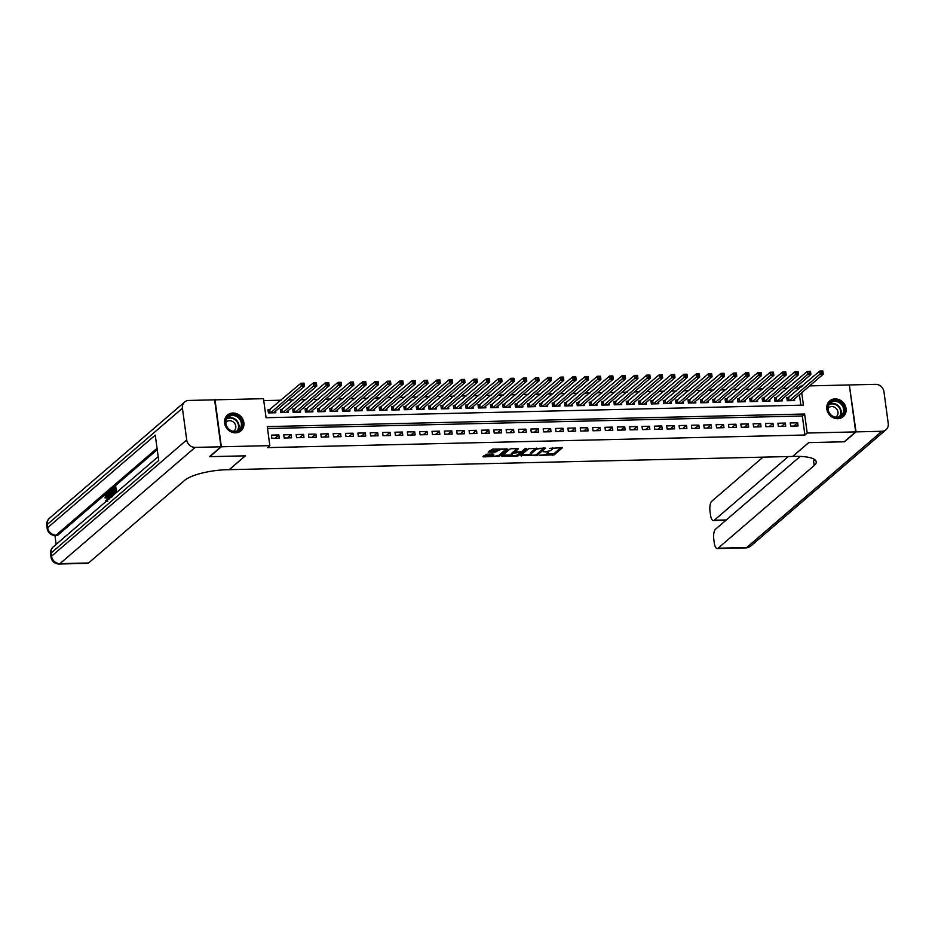 <?xml version="1.0" encoding="UTF-8"?>
<svg xmlns="http://www.w3.org/2000/svg" width="935" height="935" viewBox="0 0 935 935"><rect width="100%" height="100%" fill="white"/><g stroke="black" fill="none" stroke-linecap="round" stroke-linejoin="round"><path stroke-width="1.4" d="M539.133 455.333L554.221 454.866L562.426 447.736L549.733 448.332A4.172 1.122 172.3 0 1 552.421 449.01A4.172 1.122 172.3 0 1 552.164 449.478L551.486 450.062A4.172 1.122 172.3 0 1 546.169 451.395L543.34 451.722L545.537 451.932A4.172 1.122 172.3 0 1 548.226 452.622A4.172 1.122 172.3 0 1 547.968 453.089L547.291 453.674A4.172 1.122 172.3 0 1 541.973 455.006L539.133 455.333M232.897 413.036A10.367 9.221 -130.7 0 1 242.983 419.651A10.367 9.221 -130.7 0 1 240.996 430.79A10.367 9.221 -130.7 0 1 235.573 432.823A10.367 9.221 -130.7 0 1 225.487 426.208A10.367 9.221 -130.7 0 1 227.474 415.07A10.367 9.221 -130.7 0 1 232.897 413.036M835.107 398.906A10.367 9.221 -130.7 0 1 845.193 405.521A10.367 9.221 -130.7 0 1 843.206 416.659A10.367 9.221 -130.7 0 1 837.783 418.693A10.367 9.221 -130.7 0 1 827.697 412.078A10.367 9.221 -130.7 0 1 829.684 400.94A10.367 9.221 -130.7 0 1 835.107 398.906M486.808 454.165L482.857 456.537L483.617 456.899L499.594 456.151L507.798 449.01L492.651 449.139L488.152 452.072L495.118 452.143L498.145 450.541A3.495 0.935 172.3 0 1 501.943 449.466A3.495 0.935 172.3 0 1 504.842 450.004A3.495 0.935 172.3 0 1 504.631 450.389L499.278 454.994A3.495 0.935 172.3 0 1 495.492 456.07A3.495 0.935 172.3 0 1 492.581 455.544A3.495 0.935 172.3 0 1 492.792 455.146L493.774 454.235L492.932 454.024L486.808 454.165M809.628 385.886L849.331 384.951L855.677 431.9L844.188 441.776L808.67 442.617L792.576 456.455L229.274 469.674L245.367 455.824L209.861 456.666L221.35 446.778L215.003 399.829L263.495 398.696L266.066 417.723L803.422 405.124L801.739 392.677M855.677 431.9L807.197 433.034L804.626 414.006L267.27 426.605L269.841 445.644L221.35 446.778M269.841 445.644L267.539 447.62L804.895 435.009L807.197 433.034M520.573 455.661L537.298 455.263L545.502 448.134L528.696 448.671L520.573 455.661M516.786 456.128L501.639 456.245L509.844 449.116L511.503 448.695L518.469 448.765L515.091 451.745L515.851 452.108L521.578 451.593L525.014 448.648L526.767 448.496L518.446 455.707L516.786 456.128L516.658 455.205M270.157 409.694L267.994 409.74L268.427 412.919L275.837 412.744L275.615 411.119M282.51 409.401L280.348 409.448L280.781 412.627L288.19 412.452L287.968 410.827M294.864 409.109L292.702 409.168L293.134 412.335L300.544 412.16L300.322 410.535M307.218 408.817L305.055 408.875L305.476 412.043L312.898 411.867L312.676 410.255M319.571 408.537L317.409 408.583L317.83 411.751L325.251 411.575L325.029 409.962M331.925 408.244L329.763 408.291L330.184 411.47L337.605 411.295L337.383 409.67M344.279 407.952L342.117 407.999L342.537 411.178L349.947 411.003L349.737 409.378M356.632 407.66L354.47 407.718L354.891 410.886L362.301 410.71L362.09 409.086M368.974 407.368L366.812 407.426L367.245 410.594L374.654 410.418L374.444 408.805M381.328 407.087L379.166 407.134L379.598 410.301L387.008 410.126L386.798 408.513M393.682 406.795L391.52 406.842L391.952 410.021L399.362 409.846L399.151 408.221M406.035 406.503L403.873 406.55L404.306 409.729L411.716 409.553L411.493 407.929M418.389 406.211L416.227 406.269L416.659 409.436L424.069 409.261L423.847 407.637M430.743 405.919L428.581 405.977L429.013 409.144L436.423 408.969L436.201 407.356M443.096 405.638L440.934 405.685L441.367 408.852L448.777 408.688L448.555 407.064M455.45 405.346L453.288 405.393L453.72 408.572L461.13 408.396L460.908 406.772M467.804 405.054L465.642 405.1L466.074 408.279L473.484 408.104L473.262 406.48M480.158 404.761L477.995 404.82L478.428 407.987L485.838 407.812L485.616 406.199M492.511 404.469L490.349 404.528L490.781 407.695L498.191 407.52L497.969 405.907M504.865 404.189L502.703 404.236L503.135 407.403L510.545 407.239L510.323 405.615M517.219 403.897L515.056 403.943L515.477 407.122L522.899 406.947L522.677 405.322M529.572 403.604L527.41 403.651L527.831 406.83L535.252 406.655L535.03 405.03M541.926 403.312L539.764 403.371L540.185 406.538L547.606 406.363L547.384 404.75M554.28 403.02L552.117 403.078L552.538 406.246L559.948 406.07L559.738 404.458M566.633 402.74L564.471 402.786L564.892 405.954L572.302 405.79L572.091 404.165M578.975 402.447L576.825 402.494L577.246 405.673L584.655 405.498L584.445 403.873M591.329 402.155L589.167 402.202L589.599 405.381L597.009 405.206L596.799 403.581M603.683 401.863L601.521 401.921L601.953 405.089L609.363 404.913L609.153 403.301M616.036 401.571L613.874 401.629L614.307 404.797L621.717 404.621L621.495 403.008M628.39 401.29L626.228 401.337L626.66 404.504L634.07 404.341L633.848 402.716M640.744 400.998L638.582 401.045L639.014 404.224L646.424 404.049L646.202 402.424M653.097 400.706L650.935 400.753L651.368 403.932L658.778 403.756L658.556 402.132M665.451 400.414L663.289 400.472L663.721 403.639L671.131 403.464L670.909 401.851M677.805 400.133L675.643 400.18L676.075 403.347L683.485 403.172L683.263 401.559M690.159 399.841L687.996 399.888L688.429 403.055L695.839 402.892L695.617 401.267M702.512 399.549L700.35 399.596L700.783 402.775L708.192 402.599L707.97 400.975M714.866 399.257L712.704 399.303L713.136 402.482L720.546 402.307L720.324 400.683M727.22 398.964L725.057 399.023L725.49 402.19L732.9 402.015L732.678 400.402M739.573 398.684L737.411 398.731L737.832 401.898L745.253 401.723L745.031 400.11M751.927 398.392L749.765 398.439L750.186 401.606L757.607 401.442L757.385 399.818M764.281 398.1L762.119 398.146L762.539 401.325L769.961 401.15L769.739 399.525M776.634 397.807L774.472 397.854L774.893 401.033L782.303 400.858L782.092 399.233M790.683 426.115L798.093 425.939L797.66 422.772L790.25 422.947L790.683 426.115M778.329 426.407L785.739 426.231L785.306 423.064L777.897 423.239L778.329 426.407M765.975 426.699L773.385 426.524L772.953 423.345L765.543 423.52L765.975 426.699M753.622 426.991L761.032 426.816L760.599 423.637L753.189 423.812L753.622 426.991M741.268 427.272L748.678 427.096L748.245 423.929L740.836 424.104L741.268 427.272M728.914 427.564L736.324 427.388L735.903 424.221L728.482 424.397L728.914 427.564M716.561 427.856L723.971 427.681L723.55 424.513L716.128 424.689L716.561 427.856M704.207 428.148L711.617 427.973L711.196 424.794L703.774 424.969L704.207 428.148M691.853 428.429L699.263 428.265L698.842 425.086L691.433 425.261L691.853 428.429M679.5 428.721L686.909 428.546L686.489 425.378L679.079 425.554L679.5 428.721M667.146 429.013L674.567 428.838L674.135 425.67L666.725 425.846L667.146 429.013M654.792 429.305L662.214 429.13L661.781 425.963L654.371 426.138L654.792 429.305M642.438 429.597L649.86 429.422L649.428 426.243L642.018 426.418L642.438 429.597M630.096 429.878L637.506 429.714L637.074 426.535L629.664 426.711L630.096 429.878M617.743 430.17L625.153 429.995L624.72 426.827L617.31 427.003L617.743 430.17M605.389 430.462L612.799 430.287L612.367 427.12L604.957 427.295L605.389 430.462M593.035 430.755L600.445 430.579L600.013 427.412L592.603 427.575L593.035 430.755M580.682 431.047L588.092 430.871L587.659 427.692L580.249 427.868L580.682 431.047M568.328 431.327L575.738 431.164L575.305 427.985L567.896 428.16L568.328 431.327M555.974 431.619L563.384 431.444L562.952 428.277L555.542 428.452L555.974 431.619M543.621 431.912L551.031 431.736L550.598 428.569L543.188 428.744L543.621 431.912M531.267 432.204L538.677 432.028L538.244 428.861L530.835 429.025L531.267 432.204M518.913 432.496L526.323 432.321L525.902 429.142L518.481 429.317L518.913 432.496M506.56 432.776L513.969 432.613L513.549 429.434L506.127 429.609L506.56 432.776M494.206 433.069L501.616 432.893L501.195 429.726L493.774 429.901L494.206 433.069M481.852 433.361L489.262 433.185L488.841 430.018L481.432 430.193L481.852 433.361M469.499 433.653L476.908 433.478L476.488 430.31L469.078 430.474L469.499 433.653M457.145 433.945L464.555 433.77L464.134 430.591L456.724 430.766L457.145 433.945M444.791 434.226L452.213 434.062L451.78 430.883L444.37 431.058L444.791 434.226M432.438 434.518L439.859 434.343L439.427 431.175L432.017 431.351L432.438 434.518M420.084 434.81L427.505 434.635L427.073 431.467L419.663 431.643L420.084 434.81M407.742 435.102L415.152 434.927L414.719 431.76L407.309 431.923L407.742 435.102M395.388 435.394L402.798 435.219L402.366 432.04L394.956 432.215L395.388 435.394M383.034 435.675L390.444 435.511L390.012 432.332L382.602 432.508L383.034 435.675M370.681 435.967L378.091 435.792L377.658 432.625L370.248 432.8L370.681 435.967M358.327 436.259L365.737 436.084L365.304 432.917L357.895 433.092L358.327 436.259M345.973 436.551L353.383 436.376L352.951 433.209L345.541 433.373L345.973 436.551M333.62 436.844L341.03 436.668L340.597 433.489L333.187 433.665L333.62 436.844M321.266 437.124L328.676 436.961L328.243 433.782L320.834 433.957L321.266 437.124M308.912 437.416L316.322 437.241L315.89 434.074L308.48 434.249L308.912 437.416M296.559 437.709L303.968 437.533L303.548 434.366L296.126 434.541L296.559 437.709M284.205 438.001L291.615 437.825L291.194 434.658L283.772 434.822L284.205 438.001M804.895 435.009L802.323 415.981L267.527 428.522M278.84 434.939L271.43 435.114L271.851 438.293L279.261 438.118L278.84 434.939L275.03 438.211M798.7 389.17L798.548 388.072L794.984 388.154M787.656 388.317L782.63 388.446M775.302 388.609L770.276 388.726M762.96 388.902L757.923 389.018M750.606 389.194L745.569 389.311M738.253 389.486L733.215 389.603M725.899 389.766L720.862 389.895M713.545 390.059L708.508 390.175M701.192 390.351L696.154 390.468M688.838 390.643L683.801 390.76M676.484 390.935L671.447 391.052M664.13 391.216L659.093 391.344M651.777 391.508L646.751 391.625M639.423 391.8L634.397 391.917M627.069 392.092L622.044 392.209M614.716 392.384L609.69 392.501M602.362 392.665L597.336 392.793M590.008 392.957L584.983 393.074M577.655 393.249L572.629 393.366M565.301 393.542L560.275 393.658M552.959 393.834L547.922 393.951M540.605 394.114L535.568 394.243M528.252 394.406L523.214 394.523M515.898 394.699L510.861 394.815M503.544 394.991L498.507 395.108M491.191 395.283L486.153 395.4M478.837 395.563L473.8 395.692M466.483 395.856L461.446 395.973M454.13 396.148L449.092 396.265M441.776 396.44L436.75 396.557M429.422 396.732L424.397 396.849M417.068 397.013L412.043 397.13M404.715 397.305L399.689 397.422M392.361 397.597L387.335 397.714M380.007 397.889L374.982 398.006M367.654 398.181L362.628 398.298M355.3 398.462L350.274 398.579M342.958 398.754L337.921 398.871M330.604 399.046L325.567 399.163M318.251 399.339L313.213 399.455M305.897 399.631L300.86 399.748M293.543 399.911L288.506 400.028M281.19 400.203L263.752 400.612M800.863 405.182L799.437 394.652M788.976 397.515L786.826 397.574L787.247 400.741L794.656 400.566L794.446 398.953M798.548 388.072L800.851 386.085L802.312 386.061M800.991 387.183L800.851 386.085M802.323 415.981L804.626 414.006M797.66 422.772L793.862 426.044M785.306 423.064L781.508 426.337M772.953 423.345L769.154 426.617M760.599 423.637L756.801 426.909M748.245 423.929L744.447 427.201M735.903 424.221L732.093 427.494M723.55 424.513L719.74 427.786M711.196 424.794L707.386 428.066M698.842 425.086L695.032 428.359M686.489 425.378L682.679 428.651M674.135 425.67L670.325 428.943M661.781 425.963L657.971 429.235M649.428 426.243L645.617 429.516M637.074 426.535L633.275 429.808M624.72 426.827L620.922 430.1M612.367 427.12L608.568 430.392M600.013 427.412L596.214 430.673M587.659 427.692L583.861 430.965M575.305 427.985L571.507 431.257M562.952 428.277L559.153 431.549M550.598 428.569L546.8 431.841M538.244 428.861L534.446 432.122M525.902 429.142L522.092 432.414M513.549 429.434L509.739 432.706M501.195 429.726L497.385 432.998M488.841 430.018L485.031 433.291M476.488 430.31L472.678 433.571M464.134 430.591L460.324 433.863M451.78 430.883L447.97 434.156M439.427 431.175L435.617 434.448M427.073 431.467L423.263 434.74M414.719 431.76L410.921 435.02M402.366 432.04L398.567 435.313M390.012 432.332L386.213 435.605M377.658 432.625L373.86 435.897M365.304 432.917L361.506 436.189M352.951 433.209L349.152 436.47M340.597 433.489L336.799 436.762M328.243 433.782L324.445 437.054M315.89 434.074L312.091 437.346M303.548 434.366L299.738 437.638M291.194 434.658L287.384 437.919M548.226 452.622L548.062 451.348A4.172 1.122 172.3 0 0 548.015 451.231M552.258 447.736L552.421 449.01M546.437 454.153L554.046 453.604L561.105 447.526M537.087 454.024L544.182 447.923M521.636 454.737L530.484 454.527A4.172 1.122 172.3 0 0 533.184 455.205L536.106 454.877L543.235 448.742L540.944 448.531A4.172 1.122 172.3 0 0 535.615 449.864L530.741 454.059A4.172 1.122 172.3 0 0 530.484 454.527L530.309 453.253A4.172 1.122 172.3 0 1 530.566 452.785L535.451 448.601L535.615 449.864M536.293 448.11A4.172 1.122 172.3 0 0 535.451 448.601M511.445 454.971L502.785 455.181M517.149 448.566L514.951 450.74M525.049 448.613L518.27 454.433L518.446 455.707M511.679 454.69A3.495 0.935 172.3 0 0 511.457 455.076A3.495 0.935 172.3 0 0 514.367 455.614A3.495 0.935 172.3 0 0 518.165 454.527L520.047 452.914L519.287 452.552L513.56 453.066L511.679 454.69L511.503 453.417A3.495 0.935 172.3 0 0 511.281 453.802L511.457 455.076M514.94 451.383L513.385 451.792L513.56 453.066M511.503 453.417L513.385 451.792M492.476 454.036A3.495 0.935 172.3 0 0 492.406 454.27L492.581 455.544M498.402 448.999A3.495 0.935 172.3 0 0 497.969 449.279L498.145 450.541M489.297 450.997L494.942 450.869L497.969 449.279M499.383 454.913L506.478 448.812M483.933 455.625L492.57 455.415M792.494 400.624L823.267 374.164L820.17 374.234L819.75 371.066L786.954 398.579M821.397 371.475L819.75 371.066L822.835 370.996L823.267 374.164L822.636 371.452L821.397 371.475L821.573 372.749L822.8 372.726M821.573 372.749L789.409 400.694M830.911 401.793A8.976 7.983 -130.7 0 1 842.715 404.668A8.976 7.983 -130.7 0 1 841.255 416.437A8.976 7.983 -130.7 0 1 829.438 413.574A8.976 7.983 -130.7 0 1 830.911 401.793M840.635 416.087A8.31 7.398 49.3 0 0 841.266 415.619A8.31 7.398 49.3 0 0 841.734 404.843A8.31 7.398 49.3 0 0 831.063 402.541A8.31 7.398 49.3 0 0 830.432 403.02A8.31 7.398 49.3 0 0 829.964 413.796A8.31 7.398 49.3 0 0 840.635 416.087M835.668 417.174A5.914 5.259 49.3 0 0 835.902 417.022A5.914 5.259 49.3 0 0 836.346 416.683A5.914 5.259 49.3 0 0 836.685 409.016A5.914 5.259 49.3 0 0 829.088 407.38A5.914 5.259 49.3 0 0 828.632 407.718A5.914 5.259 49.3 0 0 828.059 408.315M842.096 417.466A10.297 9.163 49.3 0 0 842.797 416.928A10.297 9.163 49.3 0 0 843.382 403.569A10.297 9.163 49.3 0 0 830.14 400.718A10.297 9.163 49.3 0 0 829.357 401.302A10.297 9.163 49.3 0 0 828.726 401.91M228.701 415.923A8.976 7.983 -130.7 0 1 240.517 418.798A8.976 7.983 -130.7 0 1 239.044 430.567A8.976 7.983 -130.7 0 1 227.228 427.692A8.976 7.983 -130.7 0 1 228.701 415.923M238.425 430.217A8.31 7.398 49.3 0 0 239.056 429.738A8.31 7.398 49.3 0 0 239.524 418.962A8.31 7.398 49.3 0 0 228.853 416.671A8.31 7.398 49.3 0 0 228.222 417.15A8.31 7.398 49.3 0 0 227.754 427.926A8.31 7.398 49.3 0 0 238.425 430.217M233.458 431.304A5.914 5.259 49.3 0 0 233.692 431.152A5.914 5.259 49.3 0 0 234.136 430.813A5.914 5.259 49.3 0 0 234.475 423.146A5.914 5.259 49.3 0 0 226.878 421.51A5.914 5.259 49.3 0 0 226.422 421.849A5.914 5.259 49.3 0 0 225.849 422.445M239.886 431.596A10.297 9.163 49.3 0 0 240.587 431.058A10.297 9.163 49.3 0 0 241.172 417.7A10.297 9.163 49.3 0 0 227.93 414.848A10.297 9.163 49.3 0 0 227.158 415.432A10.297 9.163 49.3 0 0 226.515 416.04M856.051 431.888L844.55 441.776L808.787 442.606L792.693 456.455L794.797 456.397A33.228 8.941 -7.7 0 1 816.232 461.832A33.228 8.941 -7.7 0 1 814.186 465.56L718.08 548.202L746.679 547.536L881.869 431.28L856.051 431.888L849.366 385.232M788.345 456.549L714.293 520.234A7.971 2.945 -91.3 0 1 713.452 520.596A7.971 2.945 -91.3 0 1 710.506 514.986L710.004 511.246A7.971 2.945 -91.3 0 1 711.734 501.265L763.03 457.145M881.869 431.28A7.971 7.094 49.3 0 0 886.041 429.714A7.971 7.094 49.3 0 0 888.25 423.497L883.961 391.777A7.971 7.094 49.3 0 0 875.522 384.343L849.705 384.94M800.185 456.432L715.509 529.233A7.971 2.945 -91.3 0 0 713.779 539.226L714.293 542.966A7.971 2.945 -91.3 0 0 717.238 548.564A7.971 2.945 -91.3 0 0 718.08 548.202M814.806 459.704A33.228 8.941 -7.7 0 1 813.567 460.99L814.186 465.56M106.929 495.246L106.415 497.817L105.001 497.923L105.784 494.416L107.537 494.264M108.647 497.724L108.705 499.173M105.76 501.721L105.842 500.354L107.735 501.3M110.809 496.333L110.797 497.385M109.021 498.916L107.233 493.283L108.635 492.909L109.056 494.323M115.262 493.54L114.993 491.506L113.544 492.757L114.876 490.63L114.514 488L112.89 489.391L112.773 488.514L114.783 486.784L115.776 486.761L116.548 492.441M115.087 492.254L113.544 492.757M114.619 488.736L112.89 489.391M157.244 449.688L57.97 535.054A7.971 2.945 88.7 0 1 57.117 535.416L55.27 535.463A7.971 2.945 -91.3 0 0 56.112 535.1L57.97 535.054M54.943 535.463L56.147 544.38M113.287 489.391L113.602 491.728M113.743 492.757L114 494.638M220.976 446.79L214.629 399.841L188.812 400.449A7.971 7.094 49.3 0 0 184.651 402.015A7.971 7.094 49.3 0 0 182.43 408.233L186.719 439.953A7.971 7.094 49.3 0 0 195.158 447.397L220.976 446.79L209.487 456.677L245.25 455.836L229.157 469.674L227.053 469.721A33.228 8.941 172.3 0 0 184.674 480.333L88.568 562.975A7.971 2.945 88.7 0 1 87.726 563.337L59.127 564.004A7.971 2.945 -91.3 0 0 59.969 563.641L88.568 562.975M195.158 447.397L59.969 563.641A7.971 7.094 -130.7 0 1 51.53 556.208L51.098 553.041L158.705 460.511L155.268 435.137L47.673 527.667L47.241 524.488A7.971 7.094 -130.7 0 1 49.45 518.27L184.651 402.015M114.783 486.784L115.659 493.201M111.347 497.502L110.494 494.767L111.253 489.823L112.235 488.97L113.112 495.398M112.714 495.725L111.966 490.185L111.405 490.676L110.891 494.451L111.721 496.754M112.235 488.97L112.831 488.958M111.405 490.676L112.036 490.665M112.387 490.653L111.873 494.428L112.714 496.73M110.821 491.775L111.814 491.752M110.891 494.451L111.873 494.428M107.642 492.932L108.273 495.001L109.453 493.984L109.862 491.027L109.804 498.238M109.453 497.315L109.453 494.966L108.507 495.784L109.453 498.881L109.453 497.315M109.862 491.027L110.552 491.004M108.507 495.784L109.453 495.76M105.842 500.354L106.742 501.324L107.209 497.619L106.461 495.246M106.204 495.153L105.421 497.841L106.415 497.817M105.784 494.416C106.66 493.89 107.268 494.849 107.595 497.28L108.495 497.256M107.595 497.28L107.665 500.073M780.141 400.905L810.914 374.456L807.817 374.526L807.396 371.359L774.601 398.871M809.044 371.768L807.396 371.359L810.481 371.277L810.914 374.456L810.283 371.744L809.044 371.768L809.219 373.042L810.446 373.007M809.219 373.042L777.055 400.986M767.799 401.197L798.56 374.748L795.463 374.818L795.042 371.639L762.247 399.163M796.69 372.06L795.042 371.639L798.128 371.569L798.56 374.748L797.929 372.036L796.69 372.06L796.865 373.334L798.104 373.299M796.865 373.334L764.701 401.267M755.445 401.489L786.206 375.029L783.121 375.11L782.688 371.931L749.893 399.444M784.336 372.352L782.688 371.931L785.774 371.861L786.206 375.029L785.575 372.317L784.336 372.352L784.512 373.614L785.751 373.591M784.512 373.614L752.348 401.559M743.091 401.781L773.853 375.321L770.767 375.391L770.335 372.224L737.54 399.736M771.983 372.644L770.335 372.224L773.42 372.153L773.853 375.321L773.222 372.609L771.983 372.644L772.158 373.906L773.397 373.883M772.158 373.906L739.994 401.851M730.738 402.062L761.499 375.613L758.414 375.683L757.981 372.516L725.186 400.028M759.629 372.925L757.981 372.516L761.067 372.446L761.499 375.613L760.868 372.901L759.629 372.925L759.804 374.199L761.043 374.175M759.804 374.199L727.64 402.143M718.384 402.354L749.145 375.905L746.06 375.975L745.627 372.808L712.844 400.32M747.275 373.217L745.627 372.808L748.713 372.726L749.145 375.905L748.514 373.194L747.275 373.217L747.451 374.491L748.69 374.456M747.451 374.491L715.298 402.424M706.03 402.646L736.792 376.197L733.706 376.267L733.274 373.088L700.49 400.612M734.922 373.509L733.274 373.088L736.359 373.018L736.792 376.197L736.161 373.486L734.922 373.509L735.097 374.783L736.336 374.748M735.097 374.783L702.945 402.716M693.676 402.938L724.438 376.478L721.353 376.56L720.92 373.381L688.137 400.893M722.58 373.801L720.92 373.381L724.006 373.31L724.438 376.478L723.807 373.766L722.58 373.801L722.743 375.064L723.982 375.04M722.743 375.064L690.591 403.008M681.323 403.23L712.084 376.77L708.999 376.84L708.566 373.673L675.783 401.185M710.226 374.093L708.566 373.673L711.652 373.603L712.084 376.77L711.453 374.058L710.226 374.093L710.39 375.356L711.628 375.332M710.39 375.356L678.237 403.301M668.969 403.511L699.731 377.062L696.645 377.132L696.213 373.965L663.429 401.477M697.872 374.374L696.213 373.965L699.298 373.895L699.731 377.062L699.099 374.351L697.872 374.374L698.036 375.648L699.275 375.625M698.036 375.648L665.884 403.593M656.615 403.803L687.377 377.354L684.291 377.424L683.859 374.257L651.076 401.769M685.519 374.666L683.859 374.257L686.956 374.175L687.377 377.354L686.746 374.643L685.519 374.666L685.682 375.94L686.921 375.905M685.682 375.94L653.53 403.873M644.262 404.095L675.023 377.647L671.938 377.717L671.505 374.538L638.722 402.062M673.165 374.958L671.505 374.538L674.603 374.467L675.023 377.647L674.392 374.935L673.165 374.958L673.329 376.232L674.567 376.197M673.329 376.232L641.176 404.165M631.908 404.387L662.67 377.927L659.584 378.009L659.152 374.83L626.368 402.342M660.811 375.251L659.152 374.83L662.249 374.76L662.67 377.927L662.05 375.216L660.811 375.251L660.975 376.513L662.214 376.489M660.975 376.513L628.823 404.458M619.554 404.68L650.316 378.219L647.23 378.289L646.798 375.122L614.014 402.634M648.458 375.543L646.798 375.122L649.895 375.052L650.316 378.219L649.696 375.508L648.458 375.543L648.633 376.805L649.86 376.782M648.633 376.805L616.469 404.75M607.201 404.96L637.962 378.511L634.877 378.582L634.456 375.414L601.661 402.927M636.104 375.823L634.456 375.414L637.541 375.344L637.962 378.511L637.343 375.8L636.104 375.823L636.279 377.097L637.506 377.074M636.279 377.097L604.115 405.042M594.847 405.252L625.608 378.804L622.523 378.874L622.102 375.706L589.307 403.219M623.75 376.115L622.102 375.706L625.188 375.625L625.608 378.804L624.989 376.092L623.75 376.115L623.926 377.389L625.153 377.354M623.926 377.389L591.761 405.322M582.493 405.545L613.267 379.096L610.169 379.166L609.749 375.987L576.953 403.511M611.396 376.408L609.749 375.987L612.834 375.917L613.267 379.096L612.635 376.384L611.396 376.408L611.572 377.682L612.799 377.647M611.572 377.682L579.408 405.615M570.14 405.837L600.913 379.376L597.816 379.458L597.395 376.279L564.6 403.791M599.043 376.7L597.395 376.279L600.48 376.209L600.913 379.376L600.282 376.665L599.043 376.7L599.218 377.962L600.445 377.939M599.218 377.962L567.054 405.907M557.798 406.129L588.559 379.668L585.462 379.739L585.041 376.571L552.246 404.084M586.689 376.992L585.041 376.571L588.127 376.501L588.559 379.668L587.928 376.957L586.689 376.992L586.864 378.254L588.103 378.231M586.864 378.254L554.7 406.199M545.444 406.409L576.205 379.961L573.108 380.031L572.688 376.863L539.892 404.376M574.335 377.272L572.688 376.863L575.773 376.793L576.205 379.961L575.574 377.249L574.335 377.272L574.511 378.546L575.75 378.511M574.511 378.546L542.347 406.491M533.09 406.702L563.852 380.253L560.766 380.323L560.334 377.156L527.539 404.668M561.982 377.565L560.334 377.156L563.419 377.074L563.852 380.253L563.221 377.541L561.982 377.565L562.157 378.839L563.396 378.804M562.157 378.839L529.993 406.772M520.737 406.994L551.498 380.545L548.413 380.615L547.98 377.436L515.185 404.96M549.628 377.857L547.98 377.436L551.066 377.366L551.498 380.545L550.867 377.833L549.628 377.857L549.803 379.131L551.042 379.096M549.803 379.131L517.639 407.064M508.383 407.286L539.144 380.825L536.059 380.907L535.626 377.728L502.843 405.241M537.274 378.149L535.626 377.728L538.712 377.658L539.144 380.825L538.513 378.114L537.274 378.149L537.45 379.411L538.689 379.388M537.45 379.411L505.297 407.356M496.029 407.578L526.791 381.118L523.705 381.188L523.273 378.02L490.489 405.533M524.921 378.441L523.273 378.02L526.358 377.95L526.791 381.118L526.16 378.406L524.921 378.441L525.096 379.703L526.335 379.68M525.096 379.703L492.944 407.648M483.675 407.859L514.437 381.41L511.351 381.48L510.919 378.313L478.136 405.825M512.579 378.722L510.919 378.313L514.005 378.243L514.437 381.41L513.806 378.698L512.579 378.722L512.742 379.996L513.981 379.961M512.742 379.996L480.59 407.94M471.322 408.151L502.083 381.702L498.998 381.772L498.565 378.605L465.782 406.117M500.225 379.014L498.565 378.605L501.651 378.523L502.083 381.702L501.452 378.991L500.225 379.014L500.389 380.288L501.627 380.253M500.389 380.288L468.236 408.221M458.968 408.443L489.73 381.994L486.644 382.064L486.212 378.885L453.428 406.409M487.871 379.306L486.212 378.885L489.297 378.815L489.73 381.994L489.099 379.283L487.871 379.306L488.035 380.58L489.274 380.545M488.035 380.58L455.883 408.513M446.614 408.735L477.376 382.275L474.29 382.357L473.858 379.178L441.075 406.69M475.518 379.598L473.858 379.178L476.943 379.107L477.376 382.275L476.745 379.563L475.518 379.598L475.681 380.861L476.92 380.837M475.681 380.861L443.529 408.805M434.261 409.027L465.022 382.567L461.937 382.637L461.504 379.47L428.721 406.982M463.164 379.891L461.504 379.47L464.601 379.4L465.022 382.567L464.391 379.855L463.164 379.891L463.328 381.153L464.566 381.129M463.328 381.153L431.175 409.098M421.907 409.308L452.669 382.859L449.583 382.929L449.151 379.762L416.367 407.274M450.81 380.171L449.151 379.762L452.248 379.692L452.669 382.859L452.037 380.148L450.81 380.171L450.974 381.445L452.213 381.41M450.974 381.445L418.822 409.39M409.553 409.6L440.315 383.151L437.229 383.221L436.797 380.054L404.013 407.567M438.457 380.463L436.797 380.054L439.894 379.972L440.315 383.151L439.695 380.44L438.457 380.463L438.632 381.737L439.859 381.702M438.632 381.737L406.468 409.67M397.2 409.892L427.961 383.443L424.876 383.514L424.443 380.335L391.66 407.859M426.103 380.755L424.443 380.335L427.54 380.264L427.961 383.443L427.342 380.732L426.103 380.755L426.278 382.029L427.505 381.994M426.278 382.029L394.114 409.962M384.846 410.184L415.608 383.724L412.522 383.806L412.101 380.627L379.306 408.139M413.749 381.048L412.101 380.627L415.187 380.557L415.608 383.724L414.988 381.012L413.749 381.048L413.925 382.31L415.152 382.286M413.925 382.31L381.76 410.255M372.492 410.477L403.266 384.016L400.168 384.086L399.748 380.919L366.952 408.431M401.395 381.34L399.748 380.919L402.833 380.849L403.266 384.016L402.634 381.305L401.395 381.34L401.571 382.602L402.798 382.579M401.571 382.602L369.407 410.547M360.139 410.757L390.912 384.308L387.815 384.378L387.394 381.211L354.599 408.724M389.042 381.62L387.394 381.211L390.479 381.141L390.912 384.308L390.281 381.597L389.042 381.62L389.217 382.894L390.444 382.859M389.217 382.894L357.053 410.839M347.797 411.049L378.558 384.601L375.461 384.671L375.04 381.503L342.245 409.016M376.688 381.912L375.04 381.503L378.126 381.422L378.558 384.601L377.927 381.889L376.688 381.912L376.863 383.186L378.102 383.151M376.863 383.186L344.699 411.119M335.443 411.342L366.204 384.893L363.107 384.963L362.686 381.784L329.891 409.308M364.334 382.205L362.686 381.784L365.772 381.714L366.204 384.893L365.573 382.181L364.334 382.205L364.51 383.479L365.749 383.443M364.51 383.479L332.346 411.412M323.089 411.634L353.851 385.173L350.765 385.255L350.333 382.076L317.538 409.588M351.981 382.497L350.333 382.076L353.418 382.006L353.851 385.173L353.22 382.462L351.981 382.497L352.156 383.759L353.395 383.736M352.156 383.759L319.992 411.704M310.736 411.926L341.497 385.465L338.412 385.536L337.979 382.368L305.184 409.881M339.627 382.789L337.979 382.368L341.065 382.298L341.497 385.465L340.866 382.754L339.627 382.789L339.802 384.051L341.041 384.028M339.802 384.051L307.638 411.996M298.382 412.206L329.143 385.758L326.058 385.828L325.625 382.66L292.842 410.173M327.273 383.069L325.625 382.66L328.711 382.59L329.143 385.758L328.512 383.046L327.273 383.069L327.449 384.343L328.688 384.308M327.449 384.343L295.296 412.288M286.028 412.499L316.79 386.05L313.704 386.12L313.272 382.953L280.488 410.465M314.92 383.362L313.272 382.953L316.357 382.871L316.79 386.05L316.159 383.338L314.92 383.362L315.095 384.636L316.334 384.601M315.095 384.636L282.943 412.569M273.674 412.791L304.436 386.342L301.35 386.412L300.918 383.233L268.135 410.757M302.566 383.654L300.918 383.233L304.004 383.163L304.436 386.342L303.805 383.619L302.566 383.654L302.741 384.928L303.98 384.893M302.741 384.928L270.589 412.861M554.046 453.604L554.221 454.866M552.386 454.013L552.55 455.287M537.134 453.989L537.298 455.263M535.556 455.088L535.638 455.684M521.204 455.111L521.333 456.011M543.13 447.958L543.212 448.555M530.566 452.785L530.741 454.059M502.352 455.544L502.481 456.455M514.916 450.471L515.091 451.745M515.138 452.014L515.22 452.645M492.64 454.024L492.792 455.146M496.614 450.448L496.777 451.722M494.942 450.869L495.118 452.143M488.865 451.371L488.993 452.283M499.419 454.877L499.594 456.151M497.806 455.661L497.934 456.56M483.5 455.988L483.617 456.899M788.614 397.831L789 400.706M788.357 397.983L788.719 400.706M829.357 404.189A8.31 7.398 -130.7 0 1 839.057 406.55A8.31 7.398 -130.7 0 1 839.946 416.496M839.314 416.776A8.029 7.153 49.3 0 0 838.648 406.912A8.029 7.153 49.3 0 0 828.994 404.773M227.147 418.319A8.31 7.398 -130.7 0 1 236.847 420.68A8.31 7.398 -130.7 0 1 237.735 430.626M237.104 430.906A8.029 7.153 49.3 0 0 236.438 421.042A8.029 7.153 49.3 0 0 226.784 418.903M714.293 520.234L726.32 519.953M746.679 547.536A7.971 2.945 88.7 0 1 745.838 547.898A7.971 7.971 0 0 0 750.84 545.97A7.971 7.094 -130.7 0 1 746.679 547.536M182.43 408.233L47.241 524.488A7.971 2.151 172.3 0 0 46.75 525.388L47.182 528.555A7.971 2.151 -7.7 0 1 47.673 527.667A7.971 7.094 -130.7 0 0 56.112 535.1L157.057 448.297M158.179 456.642L53.318 546.811A7.971 7.094 -130.7 0 0 51.098 553.041A7.971 2.151 172.3 0 0 50.607 553.929L51.039 557.108A7.971 2.151 -7.7 0 1 51.53 556.208L186.719 439.953M776.26 398.123L776.646 400.986M776.003 398.275L776.366 400.998M763.907 398.415L764.292 401.279M763.65 398.567L764.012 401.29M751.553 398.707L751.939 401.571M751.296 398.859L751.658 401.571M739.199 399L739.585 401.863M738.942 399.14L739.304 401.863M726.846 399.28L727.231 402.155M726.588 399.432L726.951 402.155M714.492 399.572L714.889 402.436M714.235 399.724L714.609 402.447M702.138 399.864L702.536 402.728M701.881 400.016L702.255 402.74M689.785 400.157L690.182 403.02M689.527 400.309L689.901 403.02M677.443 400.449L677.828 403.312M677.174 400.589L677.548 403.312M665.089 400.729L665.475 403.604M664.82 400.881L665.194 403.604M652.735 401.022L653.121 403.885M652.466 401.173L652.84 403.897M640.381 401.314L640.767 404.177M640.113 401.466L640.487 404.189M628.028 401.606L628.413 404.469M627.759 401.758L628.133 404.469M615.674 401.898L616.06 404.761M615.417 402.038L615.779 404.761M603.32 402.179L603.706 405.042M603.063 402.33L603.426 405.054M590.967 402.471L591.352 405.334M590.71 402.623L591.072 405.346M578.613 402.763L578.999 405.626M578.356 402.915L578.718 405.638M566.259 403.055L566.645 405.919M566.002 403.207L566.365 405.919M553.906 403.347L554.291 406.211M553.649 403.488L554.011 406.211M541.552 403.628L541.938 406.491M541.295 403.78L541.657 406.503M529.198 403.92L529.584 406.783M528.941 404.072L529.303 406.795M516.845 404.212L517.23 407.076M516.587 404.364L516.95 407.087M504.491 404.504L504.877 407.368M504.234 404.656L504.608 407.368M492.137 404.797L492.535 407.66M491.88 404.937L492.254 407.66M479.784 405.077L480.181 407.94M479.526 405.229L479.9 407.952M467.442 405.369L467.827 408.233M467.173 405.521L467.547 408.244M455.088 405.661L455.474 408.525M454.819 405.813L455.193 408.537M442.734 405.954L443.12 408.817M442.465 406.106L442.839 408.817M430.38 406.246L430.766 409.109M430.112 406.386L430.486 409.109M418.027 406.526L418.412 409.39M417.758 406.678L418.132 409.401M405.673 406.818L406.059 409.682M405.404 406.97L405.778 409.694M393.319 407.111L393.705 409.974M393.062 407.263L393.425 409.986M380.966 407.403L381.351 410.266M380.709 407.555L381.071 410.266M368.612 407.695L368.998 410.558M368.355 407.835L368.717 410.558M356.258 407.976L356.644 410.839M356.001 408.127L356.364 410.851M343.905 408.268L344.29 411.131M343.648 408.42L344.01 411.143M331.551 408.56L331.937 411.423M331.294 408.712L331.656 411.435M319.197 408.852L319.583 411.716M318.94 409.004L319.302 411.716M306.844 409.133L307.229 412.008M306.587 409.285L306.949 412.008M294.49 409.425L294.876 412.288M294.233 409.577L294.595 412.3M282.136 409.717L282.534 412.58M281.879 409.869L282.253 412.592M269.783 410.009L270.18 412.873M269.525 410.161L269.899 412.884M543.2 447.947L543.293 448.636M514.846 450.623L515.01 451.885M520.024 452.002L520.129 452.762M504.69 448.858L504.842 450.004M713.452 520.596L725.911 520.304M717.238 548.564L745.838 547.898M750.84 545.97L886.041 429.714M53.318 546.811A7.971 7.971 0 0 0 50.607 553.929M51.039 557.108A7.971 7.971 0 0 0 59.127 564.004M49.45 518.27A7.971 7.971 0 0 0 46.75 525.388M47.182 528.555A7.971 7.971 0 0 0 55.27 535.463"/></g></svg>
